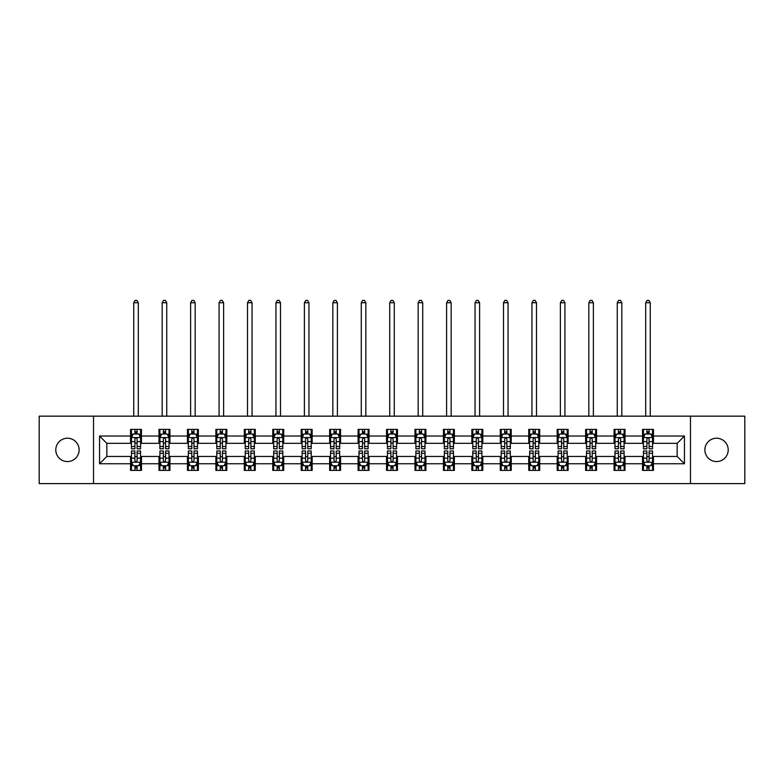 <?xml version="1.0" encoding="UTF-8"?>
<svg xmlns="http://www.w3.org/2000/svg" width="784" height="784" viewBox="0 0 784 784"><rect width="100%" height="100%" fill="white"/><g stroke="black" fill="none" stroke-linecap="round" stroke-linejoin="round"><path stroke-width="1.18" d="M716.537 438.217A11.672 11.672 0 0 0 704.875 449.889A11.672 11.672 0 0 0 716.537 461.56A11.672 11.672 0 0 0 728.209 449.889A11.672 11.672 0 0 0 716.537 438.217M67.463 438.217A11.672 11.672 0 0 0 55.791 449.889A11.672 11.672 0 0 0 67.463 461.56A11.672 11.672 0 0 0 79.125 449.889A11.672 11.672 0 0 0 67.463 438.217M690.469 483.62L744.8 483.62L744.8 416.157L690.469 416.157L690.469 483.62L93.531 483.62L93.531 416.157L39.2 416.157L39.2 483.62L93.531 483.62M690.469 416.157L93.531 416.157M653.454 436.031L653.454 429.377L642.517 429.377L642.517 436.031L625.015 436.031L625.015 429.377L614.068 429.377L614.068 436.031L596.565 436.031L596.565 429.377L585.628 429.377L585.628 436.031L568.126 436.031L568.126 429.377L557.189 429.377L557.189 436.031L539.686 436.031L539.686 429.377L528.739 429.377L528.739 436.031L511.237 436.031L511.237 429.377L500.3 429.377L500.3 436.031L482.797 436.031L482.797 429.377L471.86 429.377L471.86 436.031L454.357 436.031L454.357 429.377L443.421 429.377L443.421 436.031L425.908 436.031L425.908 429.377L414.971 429.377L414.971 436.031L397.468 436.031L397.468 429.377L386.532 429.377L386.532 436.031L369.029 436.031L369.029 429.377L358.092 429.377L358.092 436.031L340.579 436.031L340.579 429.377L329.643 429.377L329.643 436.031L312.14 436.031L312.14 429.377L301.203 429.377L301.203 436.031L283.7 436.031L283.7 429.377L272.763 429.377L272.763 436.031L255.261 436.031L255.261 429.377L244.314 429.377L244.314 436.031L226.811 436.031L226.811 429.377L215.874 429.377L215.874 436.031L198.372 436.031L198.372 429.377L187.435 429.377L187.435 436.031L169.932 436.031L169.932 429.377L158.985 429.377L158.985 436.031L141.483 436.031L141.483 429.377L130.546 429.377L130.546 436.031L99.548 436.031L99.548 463.746L106.84 456.455L130.546 456.455L130.546 470.4L141.483 470.4L141.483 456.455L158.985 456.455L158.985 470.4L169.932 470.4L169.932 456.455L187.435 456.455L187.435 470.4L198.372 470.4L198.372 456.455L215.874 456.455L215.874 470.4L226.811 470.4L226.811 456.455L244.314 456.455L244.314 470.4L255.261 470.4L255.261 456.455L272.763 456.455L272.763 470.4L283.7 470.4L283.7 456.455L301.203 456.455L301.203 470.4L312.14 470.4L312.14 456.455L329.643 456.455L329.643 470.4L340.579 470.4L340.579 456.455L358.092 456.455L358.092 470.4L369.029 470.4L369.029 456.455L386.532 456.455L386.532 470.4L397.468 470.4L397.468 456.455L414.971 456.455L414.971 470.4L425.908 470.4L425.908 456.455L443.421 456.455L443.421 470.4L454.357 470.4L454.357 456.455L471.86 456.455L471.86 470.4L482.797 470.4L482.797 456.455L500.3 456.455L500.3 470.4L511.237 470.4L511.237 456.455L528.739 456.455L528.739 470.4L539.686 470.4L539.686 456.455L557.189 456.455L557.189 470.4L568.126 470.4L568.126 456.455L585.628 456.455L585.628 470.4L596.565 470.4L596.565 456.455L614.068 456.455L614.068 470.4L625.015 470.4L625.015 456.455L642.517 456.455L642.517 470.4L653.454 470.4L653.454 456.455L677.16 456.455L677.16 443.323L653.454 443.323L653.454 436.031L684.452 436.031L684.452 463.746L653.454 463.746M642.517 463.746L625.015 463.746M614.068 463.746L596.565 463.746M585.628 463.746L568.126 463.746M557.189 463.746L539.686 463.746M528.739 463.746L511.237 463.746M500.3 463.746L482.797 463.746M471.86 463.746L454.357 463.746M443.421 463.746L425.908 463.746M414.971 463.746L397.468 463.746M386.532 463.746L369.029 463.746M358.092 463.746L340.579 463.746M329.643 463.746L312.14 463.746M301.203 463.746L283.7 463.746M272.763 463.746L255.261 463.746M244.314 463.746L226.811 463.746M215.874 463.746L198.372 463.746M187.435 463.746L169.932 463.746M158.985 463.746L141.483 463.746M130.546 463.746L99.548 463.746M642.517 436.031L642.517 443.323L625.015 443.323L625.015 436.031M614.068 436.031L614.068 443.323L596.565 443.323L596.565 436.031M585.628 436.031L585.628 443.323L568.126 443.323L568.126 436.031M557.189 436.031L557.189 443.323L539.686 443.323L539.686 436.031M528.739 436.031L528.739 443.323L511.237 443.323L511.237 436.031M500.3 436.031L500.3 443.323L482.797 443.323L482.797 436.031M471.86 436.031L471.86 443.323L454.357 443.323L454.357 436.031M443.421 436.031L443.421 443.323L425.908 443.323L425.908 436.031M414.971 436.031L414.971 443.323L397.468 443.323L397.468 436.031M386.532 436.031L386.532 443.323L369.029 443.323L369.029 436.031M358.092 436.031L358.092 443.323L340.579 443.323L340.579 436.031M329.643 436.031L329.643 443.323L312.14 443.323L312.14 436.031M301.203 436.031L301.203 443.323L283.7 443.323L283.7 436.031M272.763 436.031L272.763 443.323L255.261 443.323L255.261 436.031M244.314 436.031L244.314 443.323L226.811 443.323L226.811 436.031M215.874 436.031L215.874 443.323L198.372 443.323L198.372 436.031M187.435 436.031L187.435 443.323L169.932 443.323L169.932 436.031M158.985 436.031L158.985 443.323L141.483 443.323L141.483 436.031M130.546 436.031L130.546 443.323L106.84 443.323L99.548 436.031M106.84 443.323L106.84 456.455M684.452 463.746L677.16 456.455M677.16 443.323L684.452 436.031M130.546 433.934L131.457 433.934M134.917 433.934L137.112 433.934M140.571 433.934L141.483 433.934M130.546 443.146L131.457 443.146M134.917 443.146L137.112 443.146M140.571 443.146L141.483 443.146M130.546 456.631L131.457 456.631M134.917 456.631L137.112 456.631M140.571 456.631L141.483 456.631M130.546 465.843L131.457 465.843M134.917 465.843L137.112 465.843M140.571 465.843L141.483 465.843M158.985 456.631L159.897 456.631M163.366 456.631L165.551 456.631M169.021 456.631L169.932 456.631M158.985 465.843L159.897 465.843M163.366 465.843L165.551 465.843M169.021 465.843L169.932 465.843M158.985 433.934L159.897 433.934M163.366 433.934L165.551 433.934M169.021 433.934L169.932 433.934M158.985 443.146L159.897 443.146M163.366 443.146L165.551 443.146M169.021 443.146L169.932 443.146M187.435 456.631L188.346 456.631M191.806 456.631L193.991 456.631M197.46 456.631L198.372 456.631M187.435 465.843L188.346 465.843M191.806 465.843L193.991 465.843M197.46 465.843L198.372 465.843M187.435 433.934L188.346 433.934M191.806 433.934L193.991 433.934M197.46 433.934L198.372 433.934M187.435 443.146L188.346 443.146M191.806 443.146L193.991 443.146M197.46 443.146L198.372 443.146M215.874 456.631L216.786 456.631M220.245 456.631L222.44 456.631M225.9 456.631L226.811 456.631M215.874 465.843L216.786 465.843M220.245 465.843L222.44 465.843M225.9 465.843L226.811 465.843M215.874 433.934L216.786 433.934M220.245 433.934L222.44 433.934M225.9 433.934L226.811 433.934M215.874 443.146L216.786 443.146M220.245 443.146L222.44 443.146M225.9 443.146L226.811 443.146M244.314 456.631L245.225 456.631M248.695 456.631L250.88 456.631M254.339 456.631L255.261 456.631M244.314 465.843L245.225 465.843M248.695 465.843L250.88 465.843M254.339 465.843L255.261 465.843M244.314 433.934L245.225 433.934M248.695 433.934L250.88 433.934M254.339 433.934L255.261 433.934M244.314 443.146L245.225 443.146M248.695 443.146L250.88 443.146M254.339 443.146L255.261 443.146M272.763 456.631L273.675 456.631M277.134 456.631L279.32 456.631M282.789 456.631L283.7 456.631M272.763 465.843L273.675 465.843M277.134 465.843L279.32 465.843M282.789 465.843L283.7 465.843M272.763 433.934L273.675 433.934M277.134 433.934L279.32 433.934M282.789 433.934L283.7 433.934M272.763 443.146L273.675 443.146M277.134 443.146L279.32 443.146M282.789 443.146L283.7 443.146M301.203 456.631L302.114 456.631M305.574 456.631L307.769 456.631M311.228 456.631L312.14 456.631M301.203 465.843L302.114 465.843M305.574 465.843L307.769 465.843M311.228 465.843L312.14 465.843M301.203 433.934L302.114 433.934M305.574 433.934L307.769 433.934M311.228 433.934L312.14 433.934M301.203 443.146L302.114 443.146M305.574 443.146L307.769 443.146M311.228 443.146L312.14 443.146M329.643 456.631L330.554 456.631M334.023 456.631L336.209 456.631M339.668 456.631L340.579 456.631M329.643 465.843L330.554 465.843M334.023 465.843L336.209 465.843M339.668 465.843L340.579 465.843M329.643 433.934L330.554 433.934M334.023 433.934L336.209 433.934M339.668 433.934L340.579 433.934M329.643 443.146L330.554 443.146M334.023 443.146L336.209 443.146M339.668 443.146L340.579 443.146M358.092 456.631L359.003 456.631M362.463 456.631L364.648 456.631M368.117 456.631L369.029 456.631M358.092 465.843L359.003 465.843M362.463 465.843L364.648 465.843M368.117 465.843L369.029 465.843M358.092 433.934L359.003 433.934M362.463 433.934L364.648 433.934M368.117 433.934L369.029 433.934M358.092 443.146L359.003 443.146M362.463 443.146L364.648 443.146M368.117 443.146L369.029 443.146M386.532 456.631L387.443 456.631M390.902 456.631L393.098 456.631M396.557 456.631L397.468 456.631M386.532 465.843L387.443 465.843M390.902 465.843L393.098 465.843M396.557 465.843L397.468 465.843M386.532 433.934L387.443 433.934M390.902 433.934L393.098 433.934M396.557 433.934L397.468 433.934M386.532 443.146L387.443 443.146M390.902 443.146L393.098 443.146M396.557 443.146L397.468 443.146M414.971 456.631L415.883 456.631M419.352 456.631L421.537 456.631M424.997 456.631L425.908 456.631M414.971 465.843L415.883 465.843M419.352 465.843L421.537 465.843M424.997 465.843L425.908 465.843M414.971 433.934L415.883 433.934M419.352 433.934L421.537 433.934M424.997 433.934L425.908 433.934M414.971 443.146L415.883 443.146M419.352 443.146L421.537 443.146M424.997 443.146L425.908 443.146M443.421 456.631L444.332 456.631M447.791 456.631L449.977 456.631M453.446 456.631L454.357 456.631M443.421 465.843L444.332 465.843M447.791 465.843L449.977 465.843M453.446 465.843L454.357 465.843M443.421 433.934L444.332 433.934M447.791 433.934L449.977 433.934M453.446 433.934L454.357 433.934M443.421 443.146L444.332 443.146M447.791 443.146L449.977 443.146M453.446 443.146L454.357 443.146M471.86 456.631L472.772 456.631M476.231 456.631L478.426 456.631M481.886 456.631L482.797 456.631M471.86 465.843L472.772 465.843M476.231 465.843L478.426 465.843M481.886 465.843L482.797 465.843M471.86 433.934L472.772 433.934M476.231 433.934L478.426 433.934M481.886 433.934L482.797 433.934M471.86 443.146L472.772 443.146M476.231 443.146L478.426 443.146M481.886 443.146L482.797 443.146M500.3 456.631L501.211 456.631M504.68 456.631L506.866 456.631M510.325 456.631L511.237 456.631M500.3 465.843L501.211 465.843M504.68 465.843L506.866 465.843M510.325 465.843L511.237 465.843M500.3 433.934L501.211 433.934M504.68 433.934L506.866 433.934M510.325 433.934L511.237 433.934M500.3 443.146L501.211 443.146M504.68 443.146L506.866 443.146M510.325 443.146L511.237 443.146M528.739 456.631L529.661 456.631M533.12 456.631L535.305 456.631M538.775 456.631L539.686 456.631M528.739 465.843L529.661 465.843M533.12 465.843L535.305 465.843M538.775 465.843L539.686 465.843M528.739 433.934L529.661 433.934M533.12 433.934L535.305 433.934M538.775 433.934L539.686 433.934M528.739 443.146L529.661 443.146M533.12 443.146L535.305 443.146M538.775 443.146L539.686 443.146M557.189 456.631L558.1 456.631M561.56 456.631L563.755 456.631M567.214 456.631L568.126 456.631M557.189 465.843L558.1 465.843M561.56 465.843L563.755 465.843M567.214 465.843L568.126 465.843M557.189 433.934L558.1 433.934M561.56 433.934L563.755 433.934M567.214 433.934L568.126 433.934M557.189 443.146L558.1 443.146M561.56 443.146L563.755 443.146M567.214 443.146L568.126 443.146M585.628 456.631L586.54 456.631M590.009 456.631L592.194 456.631M595.654 456.631L596.565 456.631M585.628 465.843L586.54 465.843M590.009 465.843L592.194 465.843M595.654 465.843L596.565 465.843M585.628 433.934L586.54 433.934M590.009 433.934L592.194 433.934M595.654 433.934L596.565 433.934M585.628 443.146L586.54 443.146M590.009 443.146L592.194 443.146M595.654 443.146L596.565 443.146M614.068 456.631L614.979 456.631M618.449 456.631L620.634 456.631M624.103 456.631L625.015 456.631M614.068 465.843L614.979 465.843M618.449 465.843L620.634 465.843M624.103 465.843L625.015 465.843M614.068 433.934L614.979 433.934M618.449 433.934L620.634 433.934M624.103 433.934L625.015 433.934M614.068 443.146L614.979 443.146M618.449 443.146L620.634 443.146M624.103 443.146L625.015 443.146M642.517 456.631L643.429 456.631M646.888 456.631L649.083 456.631M652.543 456.631L653.454 456.631M642.517 465.843L643.429 465.843M646.888 465.843L649.083 465.843M652.543 465.843L653.454 465.843M642.517 433.934L643.429 433.934M646.888 433.934L649.083 433.934M652.543 433.934L653.454 433.934M642.517 443.146L643.429 443.146M646.888 443.146L649.083 443.146M652.543 443.146L653.454 443.146M137.112 431.749L134.917 431.749M140.571 446.508L137.112 446.508L137.112 448.791L140.571 448.791L140.571 437.668L138.748 434.022L133.28 434.022L131.457 437.668L131.457 448.791L134.917 448.791L134.917 446.508L131.457 446.508M131.457 437.668L131.457 429.377M140.571 437.668L140.571 429.377M134.917 434.022L134.917 429.377M137.112 429.377L137.112 434.022M137.112 446.508L137.112 439.04C136.377 437.639 135.652 437.639 134.917 439.04L134.917 446.508M138.298 416.157L138.298 302.751L133.741 302.751L133.741 416.157M133.741 302.751L135.103 300.38L136.926 300.38L138.298 302.751M134.917 468.028L137.112 468.028M131.457 453.27L134.917 453.27L134.917 450.986L131.457 450.986L131.457 462.099L133.28 465.755L138.748 465.755L140.571 462.099L140.571 450.986L137.112 450.986L137.112 453.27L140.571 453.27M140.571 462.099L140.571 470.4M131.457 462.099L131.457 470.4M137.112 465.755L137.112 470.4M134.917 470.4L134.917 465.755M134.917 453.27L134.917 460.737C135.652 462.139 136.377 462.139 137.112 460.737L137.112 453.27M165.551 431.749L163.366 431.749M169.021 446.508L165.551 446.508L165.551 448.791L169.021 448.791L169.021 437.668L167.188 434.022L161.72 434.022L159.897 437.668L159.897 448.791L163.366 448.791L163.366 446.508L159.897 446.508M159.897 437.668L159.897 429.377M169.021 437.668L169.021 429.377M163.366 434.022L163.366 429.377M165.551 429.377L165.551 434.022M165.551 446.508L165.551 439.04C164.826 437.639 164.091 437.639 163.366 439.04L163.366 446.508M166.737 416.157L166.737 302.751L162.18 302.751L162.18 416.157M162.18 302.751L163.542 300.38L165.365 300.38L166.737 302.751M193.991 431.749L191.806 431.749M197.46 446.508L193.991 446.508L193.991 448.791L197.46 448.791L197.46 437.668L195.637 434.022L190.169 434.022L188.346 437.668L188.346 448.791L191.806 448.791L191.806 446.508L188.346 446.508M188.346 437.668L188.346 429.377M197.46 437.668L197.46 429.377M191.806 434.022L191.806 429.377M193.991 429.377L193.991 434.022M193.991 446.508L193.991 439.04C193.266 437.639 192.541 437.639 191.806 439.04L191.806 446.508M195.177 416.157L195.177 302.751L190.62 302.751L190.62 416.157M190.62 302.751L191.992 300.38L193.815 300.38L195.177 302.751M163.366 468.028L165.551 468.028M159.897 453.27L163.366 453.27L163.366 450.986L159.897 450.986L159.897 462.099L161.72 465.755L167.188 465.755L169.021 462.099L169.021 450.986L165.551 450.986L165.551 453.27L169.021 453.27M169.021 462.099L169.021 470.4M159.897 462.099L159.897 470.4M165.551 465.755L165.551 470.4M163.366 470.4L163.366 465.755M163.366 453.27L163.366 460.737C164.091 462.139 164.826 462.139 165.551 460.737L165.551 453.27M191.806 468.028L193.991 468.028M188.346 453.27L191.806 453.27L191.806 450.986L188.346 450.986L188.346 462.099L190.169 465.755L195.637 465.755L197.46 462.099L197.46 450.986L193.991 450.986L193.991 453.27L197.46 453.27M197.46 462.099L197.46 470.4M188.346 462.099L188.346 470.4M193.991 465.755L193.991 470.4M191.806 470.4L191.806 465.755M191.806 453.27L191.806 460.737C192.531 462.139 193.266 462.139 193.991 460.737L193.991 453.27M222.44 431.749L220.245 431.749M225.9 446.508L222.44 446.508L222.44 448.791L225.9 448.791L225.9 437.668L224.077 434.022L218.609 434.022L216.786 437.668L216.786 448.791L220.245 448.791L220.245 446.508L216.786 446.508M216.786 437.668L216.786 429.377M225.9 437.668L225.9 429.377M220.245 434.022L220.245 429.377M222.44 429.377L222.44 434.022M222.44 446.508L222.44 439.04C221.705 437.639 220.98 437.639 220.245 439.04L220.245 446.508M223.626 416.157L223.626 302.751L219.059 302.751L219.059 416.157M219.059 302.751L220.431 300.38L222.254 300.38L223.626 302.751M250.88 431.749L248.695 431.749M254.339 446.508L250.88 446.508L250.88 448.791L254.339 448.791L254.339 437.668L252.517 434.022L247.048 434.022L245.225 437.668L245.225 448.791L248.695 448.791L248.695 446.508L245.225 446.508M245.225 437.668L245.225 429.377M254.339 437.668L254.339 429.377M248.695 434.022L248.695 429.377M250.88 429.377L250.88 434.022M250.88 446.508L250.88 439.04C250.155 437.639 249.42 437.639 248.695 439.04L248.695 446.508M252.066 416.157L252.066 302.751L247.509 302.751L247.509 416.157M247.509 302.751L248.871 300.38L250.694 300.38L252.066 302.751M279.32 431.749L277.134 431.749M282.789 446.508L279.32 446.508L279.32 448.791L282.789 448.791L282.789 437.668L280.966 434.022L275.498 434.022L273.675 437.668L273.675 448.791L277.134 448.791L277.134 446.508L273.675 446.508M273.675 437.668L273.675 429.377M282.789 437.668L282.789 429.377M277.134 434.022L277.134 429.377M279.32 429.377L279.32 434.022M279.32 446.508L279.32 439.04C278.594 437.639 277.869 437.639 277.134 439.04L277.134 446.508M280.505 416.157L280.505 302.751L275.948 302.751L275.948 416.157M275.948 302.751L277.32 300.38L279.143 300.38L280.505 302.751M220.245 468.028L222.44 468.028M216.786 453.27L220.245 453.27L220.245 450.986L216.786 450.986L216.786 462.099L218.609 465.755L224.077 465.755L225.9 462.099L225.9 450.986L222.44 450.986L222.44 453.27L225.9 453.27M225.9 462.099L225.9 470.4M216.786 462.099L216.786 470.4M222.44 465.755L222.44 470.4M220.245 470.4L220.245 465.755M220.245 453.27L220.245 460.737C220.98 462.139 221.705 462.139 222.44 460.737L222.44 453.27M248.695 468.028L250.88 468.028M245.225 453.27L248.695 453.27L248.695 450.986L245.225 450.986L245.225 462.099L247.048 465.755L252.517 465.755L254.339 462.099L254.339 450.986L250.88 450.986L250.88 453.27L254.339 453.27M254.339 462.099L254.339 470.4M245.225 462.099L245.225 470.4M250.88 465.755L250.88 470.4M248.695 470.4L248.695 465.755M248.695 453.27L248.695 460.737C249.42 462.139 250.145 462.139 250.88 460.737L250.88 453.27M277.134 468.028L279.32 468.028M273.675 453.27L277.134 453.27L277.134 450.986L273.675 450.986L273.675 462.099L275.498 465.755L280.966 465.755L282.789 462.099L282.789 450.986L279.32 450.986L279.32 453.27L282.789 453.27M282.789 462.099L282.789 470.4M273.675 462.099L273.675 470.4M279.32 465.755L279.32 470.4M277.134 470.4L277.134 465.755M277.134 453.27L277.134 460.737C277.859 462.139 278.594 462.139 279.32 460.737L279.32 453.27M305.574 468.028L307.769 468.028M302.114 453.27L305.574 453.27L305.574 450.986L302.114 450.986L302.114 462.099L303.937 465.755L309.406 465.755L311.228 462.099L311.228 450.986L307.769 450.986L307.769 453.27L311.228 453.27M311.228 462.099L311.228 470.4M302.114 462.099L302.114 470.4M307.769 465.755L307.769 470.4M305.574 470.4L305.574 465.755M305.574 453.27L305.574 460.737C306.309 462.139 307.034 462.139 307.769 460.737L307.769 453.27M334.023 468.028L336.209 468.028M330.554 453.27L334.023 453.27L334.023 450.986L330.554 450.986L330.554 462.099L332.377 465.755L337.845 465.755L339.668 462.099L339.668 450.986L336.209 450.986L336.209 453.27L339.668 453.27M339.668 462.099L339.668 470.4M330.554 462.099L330.554 470.4M336.209 465.755L336.209 470.4M334.023 470.4L334.023 465.755M334.023 453.27L334.023 460.737C334.748 462.139 335.474 462.139 336.209 460.737L336.209 453.27M362.463 468.028L364.648 468.028M359.003 453.27L362.463 453.27L362.463 450.986L359.003 450.986L359.003 462.099L360.826 465.755L366.295 465.755L368.117 462.099L368.117 450.986L364.648 450.986L364.648 453.27L368.117 453.27M368.117 462.099L368.117 470.4M359.003 462.099L359.003 470.4M364.648 465.755L364.648 470.4M362.463 470.4L362.463 465.755M362.463 453.27L362.463 460.737C363.188 462.139 363.923 462.139 364.648 460.737L364.648 453.27M390.902 468.028L393.098 468.028M387.443 453.27L390.902 453.27L390.902 450.986L387.443 450.986L387.443 462.099L389.266 465.755L394.734 465.755L396.557 462.099L396.557 450.986L393.098 450.986L393.098 453.27L396.557 453.27M396.557 462.099L396.557 470.4M387.443 462.099L387.443 470.4M393.098 465.755L393.098 470.4M390.902 470.4L390.902 465.755M390.902 453.27L390.902 460.737C391.637 462.139 392.363 462.139 393.098 460.737L393.098 453.27M419.352 468.028L421.537 468.028M415.883 453.27L419.352 453.27L419.352 450.986L415.883 450.986L415.883 462.099L417.705 465.755L423.174 465.755L424.997 462.099L424.997 450.986L421.537 450.986L421.537 453.27L424.997 453.27M424.997 462.099L424.997 470.4M415.883 462.099L415.883 470.4M421.537 465.755L421.537 470.4M419.352 470.4L419.352 465.755M419.352 453.27L419.352 460.737C420.077 462.139 420.802 462.139 421.537 460.737L421.537 453.27M447.791 468.028L449.977 468.028M444.332 453.27L447.791 453.27L447.791 450.986L444.332 450.986L444.332 462.099L446.155 465.755L451.623 465.755L453.446 462.099L453.446 450.986L449.977 450.986L449.977 453.27L453.446 453.27M453.446 462.099L453.446 470.4M444.332 462.099L444.332 470.4M449.977 465.755L449.977 470.4M447.791 470.4L447.791 465.755M447.791 453.27L447.791 460.737C448.517 462.139 449.252 462.139 449.977 460.737L449.977 453.27M476.231 468.028L478.426 468.028M472.772 453.27L476.231 453.27L476.231 450.986L472.772 450.986L472.772 462.099L474.594 465.755L480.063 465.755L481.886 462.099L481.886 450.986L478.426 450.986L478.426 453.27L481.886 453.27M481.886 462.099L481.886 470.4M472.772 462.099L472.772 470.4M478.426 465.755L478.426 470.4M476.231 470.4L476.231 465.755M476.231 453.27L476.231 460.737C476.966 462.139 477.691 462.139 478.426 460.737L478.426 453.27M504.68 468.028L506.866 468.028M501.211 453.27L504.68 453.27L504.68 450.986L501.211 450.986L501.211 462.099L503.034 465.755L508.502 465.755L510.325 462.099L510.325 450.986L506.866 450.986L506.866 453.27L510.325 453.27M510.325 462.099L510.325 470.4M501.211 462.099L501.211 470.4M506.866 465.755L506.866 470.4M504.68 470.4L504.68 465.755M504.68 453.27L504.68 460.737C505.406 462.139 506.131 462.139 506.866 460.737L506.866 453.27M533.12 468.028L535.305 468.028M529.661 453.27L533.12 453.27L533.12 450.986L529.661 450.986L529.661 462.099L531.483 465.755L536.952 465.755L538.775 462.099L538.775 450.986L535.305 450.986L535.305 453.27L538.775 453.27M538.775 462.099L538.775 470.4M529.661 462.099L529.661 470.4M535.305 465.755L535.305 470.4M533.12 470.4L533.12 465.755M533.12 453.27L533.12 460.737C533.845 462.139 534.58 462.139 535.305 460.737L535.305 453.27M561.56 468.028L563.755 468.028M558.1 453.27L561.56 453.27L561.56 450.986L558.1 450.986L558.1 462.099L559.923 465.755L565.391 465.755L567.214 462.099L567.214 450.986L563.755 450.986L563.755 453.27L567.214 453.27M567.214 462.099L567.214 470.4M558.1 462.099L558.1 470.4M563.755 465.755L563.755 470.4M561.56 470.4L561.56 465.755M561.56 453.27L561.56 460.737C562.295 462.139 563.02 462.139 563.755 460.737L563.755 453.27M590.009 468.028L592.194 468.028M586.54 453.27L590.009 453.27L590.009 450.986L586.54 450.986L586.54 462.099L588.363 465.755L593.831 465.755L595.654 462.099L595.654 450.986L592.194 450.986L592.194 453.27L595.654 453.27M595.654 462.099L595.654 470.4M586.54 462.099L586.54 470.4M592.194 465.755L592.194 470.4M590.009 470.4L590.009 465.755M590.009 453.27L590.009 460.737C590.734 462.139 591.459 462.139 592.194 460.737L592.194 453.27M307.769 431.749L305.574 431.749M311.228 446.508L307.769 446.508L307.769 448.791L311.228 448.791L311.228 437.668L309.406 434.022L303.937 434.022L302.114 437.668L302.114 448.791L305.574 448.791L305.574 446.508L302.114 446.508M302.114 437.668L302.114 429.377M311.228 437.668L311.228 429.377M305.574 434.022L305.574 429.377M307.769 429.377L307.769 434.022M307.769 446.508L307.769 439.04C307.034 437.639 306.309 437.639 305.574 439.04L305.574 446.508M308.955 416.157L308.955 302.751L304.388 302.751L304.388 416.157M304.388 302.751L305.76 300.38L307.583 300.38L308.955 302.751M336.209 431.749L334.023 431.749M339.668 446.508L336.209 446.508L336.209 448.791L339.668 448.791L339.668 437.668L337.845 434.022L332.377 434.022L330.554 437.668L330.554 448.791L334.023 448.791L334.023 446.508L330.554 446.508M330.554 437.668L330.554 429.377M339.668 437.668L339.668 429.377M334.023 434.022L334.023 429.377M336.209 429.377L336.209 434.022M336.209 446.508L336.209 439.04C335.483 437.639 334.748 437.639 334.023 439.04L334.023 446.508M337.394 416.157L337.394 302.751L332.837 302.751L332.837 416.157M332.837 302.751L334.2 300.38L336.022 300.38L337.394 302.751M364.648 431.749L362.463 431.749M368.117 446.508L364.648 446.508L364.648 448.791L368.117 448.791L368.117 437.668L366.295 434.022L360.826 434.022L359.003 437.668L359.003 448.791L362.463 448.791L362.463 446.508L359.003 446.508M359.003 437.668L359.003 429.377M368.117 437.668L368.117 429.377M362.463 434.022L362.463 429.377M364.648 429.377L364.648 434.022M364.648 446.508L364.648 439.04C363.923 437.639 363.198 437.639 362.463 439.04L362.463 446.508M365.834 416.157L365.834 302.751L361.277 302.751L361.277 416.157M361.277 302.751L362.649 300.38L364.472 300.38L365.834 302.751M393.098 431.749L390.902 431.749M396.557 446.508L393.098 446.508L393.098 448.791L396.557 448.791L396.557 437.668L394.734 434.022L389.266 434.022L387.443 437.668L387.443 448.791L390.902 448.791L390.902 446.508L387.443 446.508M387.443 437.668L387.443 429.377M396.557 437.668L396.557 429.377M390.902 434.022L390.902 429.377M393.098 429.377L393.098 434.022M393.098 446.508L393.098 439.04C392.363 437.639 391.637 437.639 390.902 439.04L390.902 446.508M394.283 416.157L394.283 302.751L389.717 302.751L389.717 416.157M389.717 302.751L391.089 300.38L392.911 300.38L394.283 302.751M421.537 431.749L419.352 431.749M424.997 446.508L421.537 446.508L421.537 448.791L424.997 448.791L424.997 437.668L423.174 434.022L417.705 434.022L415.883 437.668L415.883 448.791L419.352 448.791L419.352 446.508L415.883 446.508M415.883 437.668L415.883 429.377M424.997 437.668L424.997 429.377M419.352 434.022L419.352 429.377M421.537 429.377L421.537 434.022M421.537 446.508L421.537 439.04C420.812 437.639 420.077 437.639 419.352 439.04L419.352 446.508M422.723 416.157L422.723 302.751L418.166 302.751L418.166 416.157M418.166 302.751L419.528 300.38L421.351 300.38L422.723 302.751M449.977 431.749L447.791 431.749M453.446 446.508L449.977 446.508L449.977 448.791L453.446 448.791L453.446 437.668L451.623 434.022L446.155 434.022L444.332 437.668L444.332 448.791L447.791 448.791L447.791 446.508L444.332 446.508M444.332 437.668L444.332 429.377M453.446 437.668L453.446 429.377M447.791 434.022L447.791 429.377M449.977 429.377L449.977 434.022M449.977 446.508L449.977 439.04C449.252 437.639 448.526 437.639 447.791 439.04L447.791 446.508M451.163 416.157L451.163 302.751L446.606 302.751L446.606 416.157M446.606 302.751L447.978 300.38L449.8 300.38L451.163 302.751M478.426 431.749L476.231 431.749M481.886 446.508L478.426 446.508L478.426 448.791L481.886 448.791L481.886 437.668L480.063 434.022L474.594 434.022L472.772 437.668L472.772 448.791L476.231 448.791L476.231 446.508L472.772 446.508M472.772 437.668L472.772 429.377M481.886 437.668L481.886 429.377M476.231 434.022L476.231 429.377M478.426 429.377L478.426 434.022M478.426 446.508L478.426 439.04C477.691 437.639 476.966 437.639 476.231 439.04L476.231 446.508M479.612 416.157L479.612 302.751L475.045 302.751L475.045 416.157M475.045 302.751L476.417 300.38L478.24 300.38L479.612 302.751M506.866 431.749L504.68 431.749M510.325 446.508L506.866 446.508L506.866 448.791L510.325 448.791L510.325 437.668L508.502 434.022L503.034 434.022L501.211 437.668L501.211 448.791L504.68 448.791L504.68 446.508L501.211 446.508M501.211 437.668L501.211 429.377M510.325 437.668L510.325 429.377M504.68 434.022L504.68 429.377M506.866 429.377L506.866 434.022M506.866 446.508L506.866 439.04C506.141 437.639 505.406 437.639 504.68 439.04L504.68 446.508M508.052 416.157L508.052 302.751L503.495 302.751L503.495 416.157M503.495 302.751L504.857 300.38L506.68 300.38L508.052 302.751M535.305 431.749L533.12 431.749M538.775 446.508L535.305 446.508L535.305 448.791L538.775 448.791L538.775 437.668L536.952 434.022L531.483 434.022L529.661 437.668L529.661 448.791L533.12 448.791L533.12 446.508L529.661 446.508M529.661 437.668L529.661 429.377M538.775 437.668L538.775 429.377M533.12 434.022L533.12 429.377M535.305 429.377L535.305 434.022M535.305 446.508L535.305 439.04C534.58 437.639 533.855 437.639 533.12 439.04L533.12 446.508M536.491 416.157L536.491 302.751L531.934 302.751L531.934 416.157M531.934 302.751L533.306 300.38L535.129 300.38L536.491 302.751M563.755 431.749L561.56 431.749M567.214 446.508L563.755 446.508L563.755 448.791L567.214 448.791L567.214 437.668L565.391 434.022L559.923 434.022L558.1 437.668L558.1 448.791L561.56 448.791L561.56 446.508L558.1 446.508M558.1 437.668L558.1 429.377M567.214 437.668L567.214 429.377M561.56 434.022L561.56 429.377M563.755 429.377L563.755 434.022M563.755 446.508L563.755 439.04C563.02 437.639 562.295 437.639 561.56 439.04L561.56 446.508M564.941 416.157L564.941 302.751L560.374 302.751L560.374 416.157M560.374 302.751L561.746 300.38L563.569 300.38L564.941 302.751M592.194 431.749L590.009 431.749M595.654 446.508L592.194 446.508L592.194 448.791L595.654 448.791L595.654 437.668L593.831 434.022L588.363 434.022L586.54 437.668L586.54 448.791L590.009 448.791L590.009 446.508L586.54 446.508M586.54 437.668L586.54 429.377M595.654 437.668L595.654 429.377M590.009 434.022L590.009 429.377M592.194 429.377L592.194 434.022M592.194 446.508L592.194 439.04C591.469 437.639 590.734 437.639 590.009 439.04L590.009 446.508M593.38 416.157L593.38 302.751L588.823 302.751L588.823 416.157M588.823 302.751L590.185 300.38L592.008 300.38L593.38 302.751M620.634 431.749L618.449 431.749M624.103 446.508L620.634 446.508L620.634 448.791L624.103 448.791L624.103 437.668L622.28 434.022L616.812 434.022L614.979 437.668L614.979 448.791L618.449 448.791L618.449 446.508L614.979 446.508M614.979 437.668L614.979 429.377M624.103 437.668L624.103 429.377M618.449 434.022L618.449 429.377M620.634 429.377L620.634 434.022M620.634 446.508L620.634 439.04C619.909 437.639 619.174 437.639 618.449 439.04L618.449 446.508M621.82 416.157L621.82 302.751L617.263 302.751L617.263 416.157M617.263 302.751L618.635 300.38L620.458 300.38L621.82 302.751M618.449 468.028L620.634 468.028M614.979 453.27L618.449 453.27L618.449 450.986L614.979 450.986L614.979 462.099L616.812 465.755L622.28 465.755L624.103 462.099L624.103 450.986L620.634 450.986L620.634 453.27L624.103 453.27M624.103 462.099L624.103 470.4M614.979 462.099L614.979 470.4M620.634 465.755L620.634 470.4M618.449 470.4L618.449 465.755M618.449 453.27L618.449 460.737C619.174 462.139 619.909 462.139 620.634 460.737L620.634 453.27M649.083 431.749L646.888 431.749M652.543 446.508L649.083 446.508L649.083 448.791L652.543 448.791L652.543 437.668L650.72 434.022L645.252 434.022L643.429 437.668L643.429 448.791L646.888 448.791L646.888 446.508L643.429 446.508M643.429 437.668L643.429 429.377M652.543 437.668L652.543 429.377M646.888 434.022L646.888 429.377M649.083 429.377L649.083 434.022M649.083 446.508L649.083 439.04C648.348 437.639 647.623 437.639 646.888 439.04L646.888 446.508M650.259 416.157L650.259 302.751L645.702 302.751L645.702 416.157M645.702 302.751L647.074 300.38L648.897 300.38L650.259 302.751M646.888 468.028L649.083 468.028M643.429 453.27L646.888 453.27L646.888 450.986L643.429 450.986L643.429 462.099L645.252 465.755L650.72 465.755L652.543 462.099L652.543 450.986L649.083 450.986L649.083 453.27L652.543 453.27M652.543 462.099L652.543 470.4M643.429 462.099L643.429 470.4M649.083 465.755L649.083 470.4M646.888 470.4L646.888 465.755M646.888 453.27L646.888 460.737C647.623 462.139 648.348 462.139 649.083 460.737L649.083 453.27M140.532 437.58L131.506 437.58M131.457 434.248L133.172 434.248M138.856 434.248L140.571 434.248M134.917 441.617L131.457 441.617M140.571 441.617L137.112 441.617M137.112 432.905L134.917 432.905M131.506 462.197L140.532 462.197M140.571 465.529L138.856 465.529M133.172 465.529L131.457 465.529M137.112 458.16L140.571 458.16M131.457 458.16L134.917 458.16M134.917 466.872L137.112 466.872M168.972 437.58L159.946 437.58M159.897 434.248L161.612 434.248M167.306 434.248L169.021 434.248M163.366 441.617L159.897 441.617M169.021 441.617L165.551 441.617M165.551 432.905L163.366 432.905M197.411 437.58L188.385 437.58M188.346 434.248L190.051 434.248M195.745 434.248L197.46 434.248M191.806 441.617L188.346 441.617M197.46 441.617L193.991 441.617M193.991 432.905L191.806 432.905M159.946 462.197L168.972 462.197M169.021 465.529L167.306 465.529M161.612 465.529L159.897 465.529M165.551 458.16L169.021 458.16M159.897 458.16L163.366 458.16M163.366 466.872L165.551 466.872M188.385 462.197L197.411 462.197M197.46 465.529L195.745 465.529M190.051 465.529L188.346 465.529M193.991 458.16L197.46 458.16M188.346 458.16L191.806 458.16M191.806 466.872L193.991 466.872M225.861 437.58L216.835 437.58M216.786 434.248L218.501 434.248M224.185 434.248L225.9 434.248M220.245 441.617L216.786 441.617M225.9 441.617L222.44 441.617M222.44 432.905L220.245 432.905M254.3 437.58L245.274 437.58M245.225 434.248L246.94 434.248M252.634 434.248L254.339 434.248M248.695 441.617L245.225 441.617M254.339 441.617L250.88 441.617M250.88 432.905L248.695 432.905M282.74 437.58L273.714 437.58M273.675 434.248L275.38 434.248M281.074 434.248L282.789 434.248M277.134 441.617L273.675 441.617M282.789 441.617L279.32 441.617M279.32 432.905L277.134 432.905M216.835 462.197L225.861 462.197M225.9 465.529L224.185 465.529M218.501 465.529L216.786 465.529M222.44 458.16L225.9 458.16M216.786 458.16L220.245 458.16M220.245 466.872L222.44 466.872M245.274 462.197L254.3 462.197M254.339 465.529L252.634 465.529M246.94 465.529L245.225 465.529M250.88 458.16L254.339 458.16M245.225 458.16L248.695 458.16M248.695 466.872L250.88 466.872M273.714 462.197L282.74 462.197M282.789 465.529L281.074 465.529M275.38 465.529L273.675 465.529M279.32 458.16L282.789 458.16M273.675 458.16L277.134 458.16M277.134 466.872L279.32 466.872M302.163 462.197L311.179 462.197M311.228 465.529L309.513 465.529M303.829 465.529L302.114 465.529M307.769 458.16L311.228 458.16M302.114 458.16L305.574 458.16M305.574 466.872L307.769 466.872M330.603 462.197L339.629 462.197M339.668 465.529L337.963 465.529M332.269 465.529L330.554 465.529M336.209 458.16L339.668 458.16M330.554 458.16L334.023 458.16M334.023 466.872L336.209 466.872M359.043 462.197L368.068 462.197M368.117 465.529L366.402 465.529M360.709 465.529L359.003 465.529M364.648 458.16L368.117 458.16M359.003 458.16L362.463 458.16M362.463 466.872L364.648 466.872M387.492 462.197L396.508 462.197M396.557 465.529L394.842 465.529M389.158 465.529L387.443 465.529M393.098 458.16L396.557 458.16M387.443 458.16L390.902 458.16M390.902 466.872L393.098 466.872M415.932 462.197L424.957 462.197M424.997 465.529L423.291 465.529M417.598 465.529L415.883 465.529M421.537 458.16L424.997 458.16M415.883 458.16L419.352 458.16M419.352 466.872L421.537 466.872M444.371 462.197L453.397 462.197M453.446 465.529L451.731 465.529M446.037 465.529L444.332 465.529M449.977 458.16L453.446 458.16M444.332 458.16L447.791 458.16M447.791 466.872L449.977 466.872M472.821 462.197L481.837 462.197M481.886 465.529L480.171 465.529M474.487 465.529L472.772 465.529M478.426 458.16L481.886 458.16M472.772 458.16L476.231 458.16M476.231 466.872L478.426 466.872M501.26 462.197L510.286 462.197M510.325 465.529L508.62 465.529M502.926 465.529L501.211 465.529M506.866 458.16L510.325 458.16M501.211 458.16L504.68 458.16M504.68 466.872L506.866 466.872M529.7 462.197L538.726 462.197M538.775 465.529L537.06 465.529M531.366 465.529L529.661 465.529M535.305 458.16L538.775 458.16M529.661 458.16L533.12 458.16M533.12 466.872L535.305 466.872M558.139 462.197L567.165 462.197M567.214 465.529L565.499 465.529M559.815 465.529L558.1 465.529M563.755 458.16L567.214 458.16M558.1 458.16L561.56 458.16M561.56 466.872L563.755 466.872M586.589 462.197L595.615 462.197M595.654 465.529L593.949 465.529M588.255 465.529L586.54 465.529M592.194 458.16L595.654 458.16M586.54 458.16L590.009 458.16M590.009 466.872L592.194 466.872M311.179 437.58L302.163 437.58M302.114 434.248L303.829 434.248M309.513 434.248L311.228 434.248M305.574 441.617L302.114 441.617M311.228 441.617L307.769 441.617M307.769 432.905L305.574 432.905M339.629 437.58L330.603 437.58M330.554 434.248L332.269 434.248M337.963 434.248L339.668 434.248M334.023 441.617L330.554 441.617M339.668 441.617L336.209 441.617M336.209 432.905L334.023 432.905M368.068 437.58L359.043 437.58M359.003 434.248L360.709 434.248M366.402 434.248L368.117 434.248M362.463 441.617L359.003 441.617M368.117 441.617L364.648 441.617M364.648 432.905L362.463 432.905M396.508 437.58L387.492 437.58M387.443 434.248L389.158 434.248M394.842 434.248L396.557 434.248M390.902 441.617L387.443 441.617M396.557 441.617L393.098 441.617M393.098 432.905L390.902 432.905M424.957 437.58L415.932 437.58M415.883 434.248L417.598 434.248M423.291 434.248L424.997 434.248M419.352 441.617L415.883 441.617M424.997 441.617L421.537 441.617M421.537 432.905L419.352 432.905M453.397 437.58L444.371 437.58M444.332 434.248L446.037 434.248M451.731 434.248L453.446 434.248M447.791 441.617L444.332 441.617M453.446 441.617L449.977 441.617M449.977 432.905L447.791 432.905M481.837 437.58L472.821 437.58M472.772 434.248L474.487 434.248M480.171 434.248L481.886 434.248M476.231 441.617L472.772 441.617M481.886 441.617L478.426 441.617M478.426 432.905L476.231 432.905M510.286 437.58L501.26 437.58M501.211 434.248L502.926 434.248M508.62 434.248L510.325 434.248M504.68 441.617L501.211 441.617M510.325 441.617L506.866 441.617M506.866 432.905L504.68 432.905M538.726 437.58L529.7 437.58M529.661 434.248L531.366 434.248M537.06 434.248L538.775 434.248M533.12 441.617L529.661 441.617M538.775 441.617L535.305 441.617M535.305 432.905L533.12 432.905M567.165 437.58L558.139 437.58M558.1 434.248L559.815 434.248M565.499 434.248L567.214 434.248M561.56 441.617L558.1 441.617M567.214 441.617L563.755 441.617M563.755 432.905L561.56 432.905M595.615 437.58L586.589 437.58M586.54 434.248L588.255 434.248M593.949 434.248L595.654 434.248M590.009 441.617L586.54 441.617M595.654 441.617L592.194 441.617M592.194 432.905L590.009 432.905M624.054 437.58L615.028 437.58M614.979 434.248L616.694 434.248M622.388 434.248L624.103 434.248M618.449 441.617L614.979 441.617M624.103 441.617L620.634 441.617M620.634 432.905L618.449 432.905M615.028 462.197L624.054 462.197M624.103 465.529L622.388 465.529M616.694 465.529L614.979 465.529M620.634 458.16L624.103 458.16M614.979 458.16L618.449 458.16M618.449 466.872L620.634 466.872M652.494 437.58L643.468 437.58M643.429 434.248L645.144 434.248M650.828 434.248L652.543 434.248M646.888 441.617L643.429 441.617M652.543 441.617L649.083 441.617M649.083 432.905L646.888 432.905M643.468 462.197L652.494 462.197M652.543 465.529L650.828 465.529M645.144 465.529L643.429 465.529M649.083 458.16L652.543 458.16M643.429 458.16L646.888 458.16M646.888 466.872L649.083 466.872"/></g></svg>
